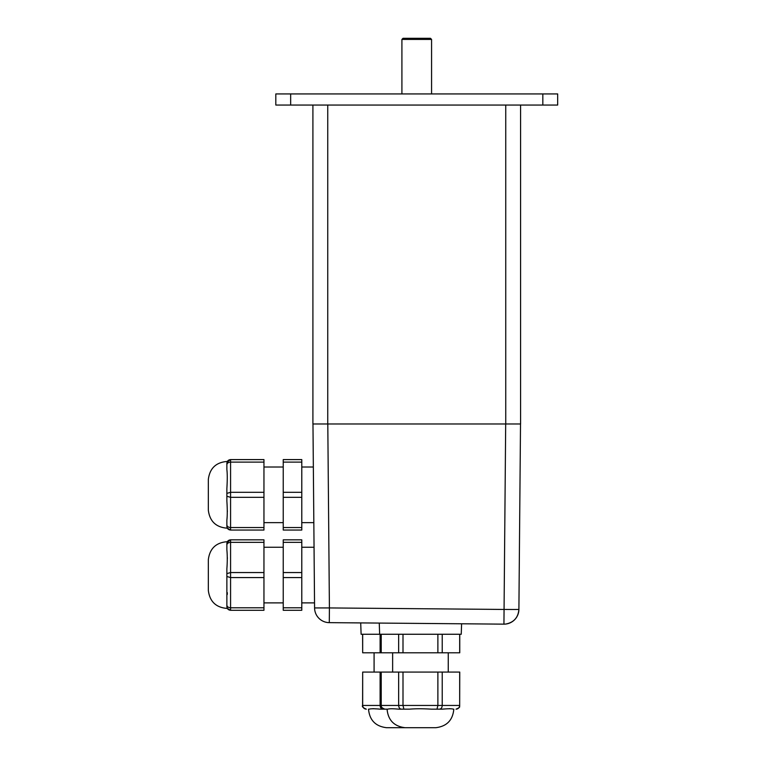 <?xml version="1.0" encoding="UTF-8"?>
<svg xmlns="http://www.w3.org/2000/svg" width="766" height="766" viewBox="0 0 766 766"><rect width="100%" height="100%" fill="white"/><g stroke="black" fill="none" stroke-linecap="round" stroke-linejoin="round"><path stroke-width="1.15" d="M542.826 105.047L557.667 105.047L557.667 93.931L542.826 93.931L542.826 105.047L275.817 105.047L275.817 93.931L542.826 93.931M430.463 38.3L403.021 38.3L401.911 39.411L431.574 39.411L430.463 38.3M312.911 105.047L312.911 423.981L520.583 423.981L520.583 105.047M505.742 423.981L505.742 105.047L327.743 105.047L327.743 423.981M456.019 709.163L456.019 709.163C458.221 708.971 459.437 707.727 459.677 705.457L459.753 672.079L381.133 672.079L381.133 705.457C380.424 706.597 381.66 707.832 384.848 709.163L387.663 709.163C389.559 708.636 393.217 708.636 398.626 709.163L409.475 709.163C415.718 708.636 423.033 708.636 431.411 709.163L442.26 709.163C448.33 708.636 451.988 708.636 453.223 709.163L453.817 709.163C452.802 720.174 446.798 726.35 435.835 727.7L386.514 727.7C375.541 726.35 369.547 720.174 368.523 709.163L369.116 709.163C371.012 708.636 374.67 708.636 380.089 709.163L384.877 709.163C382.665 708.971 381.449 707.727 381.219 705.457L362.596 705.457C361.744 706.482 362.979 707.717 366.301 709.163L366.301 709.163M382.876 709.163C381.219 708.971 380.29 707.727 380.108 705.457L380.108 672.079L362.672 672.079L362.672 705.457C362.902 707.727 364.128 708.971 366.33 709.163M373.004 708.674L376.144 708.895M362.672 672.079L362.596 705.457M381.133 672.079L380.108 672.079M380.089 709.163L387.069 709.163C388.094 720.174 394.088 726.35 405.051 727.7M459.753 634.258L459.753 652.795L380.108 652.795L380.108 634.258M380.108 652.795L362.672 652.795L362.672 634.258M362.672 652.795L362.596 634.258M403.893 709.163L403.002 705.457L381.219 705.457L381.219 672.079M401.422 709.163C399.756 708.971 398.837 707.727 398.655 705.457L398.655 672.079M436.993 709.163L437.884 705.457L403.002 705.457L403.002 672.079M439.473 709.163C441.13 708.971 442.049 707.727 442.231 705.457L437.884 705.457L437.884 672.079M449.345 708.674L451.404 708.837M398.626 709.163L409.475 709.163M431.411 709.163L442.26 709.163M459.677 672.079L459.677 705.457L442.231 705.457L442.231 672.079M437.884 652.795L437.884 634.258M442.231 652.795L442.231 634.258M403.002 652.795L403.002 634.258M398.655 652.795L398.655 634.258M381.219 652.795L381.219 634.258M459.677 652.795L459.677 634.258M312.968 423.981L314.577 607.936A14.832 14.832 179.5 0 0 329.284 622.643L503.741 624.146A14.832 14.832 0 0 0 505.311 624.098A14.832 14.832 0.5 0 1 504.334 624.146M329.102 622.634A14.832 14.832 0 0 1 314.577 607.936L329.409 607.936L329.284 622.643L503.932 624.146L504.066 609.449L329.409 607.936L327.8 423.981M505.637 624.06A14.832 14.832 0 0 0 518.898 609.449C518.161 617.664 513.747 622.538 505.637 624.06A14.832 14.832 0.5 0 1 505.321 624.098L504.066 624.146M505.684 423.981L504.066 609.449L514.551 609.497L518.898 609.449L520.516 423.981M360.709 622.911L361.112 634.258L461.237 634.258L461.601 623.783M313.103 439.224L314.577 607.984M226.87 576.492L226.87 606.586C227.071 608.817 228.306 610.052 230.576 610.291L263.954 610.291L263.954 539.829L230.576 539.829C228.306 540.078 227.071 541.313 226.87 543.544C227.406 541.131 227.406 541.131 226.87 543.544L226.87 549.806C227.406 555.494 227.406 561.832 226.87 568.803L226.87 576.492L230.576 577.574L230.576 539.829L227.052 542.414M226.87 573.629L230.576 572.547L263.954 572.547M226.87 605.159C227.071 606.739 228.306 607.62 230.576 607.783L230.576 577.574L263.954 577.574M227.358 541.696C216.108 542.481 209.76 548.475 208.333 559.678L208.333 590.452C209.76 601.645 216.108 607.639 227.358 608.434L230.576 610.291L230.576 607.783L263.954 607.783M226.87 606.586C227.406 608.999 227.406 608.999 226.87 606.586L226.87 600.324M227.349 592.692L227.272 594.54M227.358 557.696L227.368 558.376M226.87 544.971C227.071 543.391 228.306 542.51 230.576 542.347L263.954 542.347M226.87 568.803L226.87 581.327M226.87 543.544L226.87 549.806M301.785 607.783L283.238 607.783L283.238 610.291L301.785 610.291L301.785 539.829L283.238 539.829L283.238 542.347L301.785 542.347M283.238 607.783L283.238 577.574L301.785 577.574M283.238 577.574L283.238 572.547L301.785 572.547M283.238 572.547L283.238 542.347M226.87 463.296L226.87 464.732C227.071 463.143 228.306 462.271 230.576 462.109L230.576 459.59C228.306 459.83 227.071 461.065 226.87 463.296C227.406 460.883 227.406 460.883 226.87 463.296L226.87 469.558C227.397 473.771 227.397 480.11 226.87 488.555L226.87 493.39L230.576 492.308L230.576 462.109L263.954 462.109L263.954 459.59L230.576 459.59L227.052 462.166M226.87 464.732L226.87 469.558M226.87 493.39L226.87 496.253L230.576 497.335L230.576 492.308L263.954 492.308L263.954 462.109M226.87 524.911L226.87 526.338C227.071 528.578 228.306 529.813 230.576 530.053L263.954 530.053L263.954 527.535L230.576 527.535C228.306 527.372 227.071 526.501 226.87 524.911L226.87 520.085C227.406 515.518 227.406 509.189 226.87 501.079L226.87 496.253M227.358 461.448C216.108 462.243 209.76 468.237 208.333 479.43L208.333 510.213C209.76 521.407 216.108 527.401 227.358 528.186L230.576 530.053L230.576 497.335L263.954 497.335L263.954 492.308M226.87 526.338C227.406 528.751 227.406 528.751 226.87 526.338L226.87 520.085M227.358 510.807L227.368 511.506M226.87 488.555L226.87 501.079M263.954 527.535L263.954 497.335M283.238 527.535L301.785 527.535L301.785 530.053L283.238 530.053L283.238 497.335L301.785 497.335L301.785 459.59L283.238 459.59L283.238 462.109L301.785 462.109M283.238 497.335L283.238 492.308L301.785 492.308M283.238 492.308L283.238 462.109M301.785 527.535L301.785 497.335M290.659 93.931L290.659 105.047M431.574 93.931L431.574 39.411M401.911 93.931L401.911 39.411M374.086 652.795L374.086 672.079M459.753 705.457C458.748 706.606 461.783 706.788 456.048 709.163M392.632 652.795L392.632 672.079M448.254 652.795L448.254 672.079M381.133 652.795L381.133 634.258M379.649 634.258L379.256 623.074M283.238 547.25L263.954 547.25M283.238 602.88L263.954 602.88M301.785 602.88L314.491 602.88M301.785 547.25L314.012 547.25M283.238 467.011L263.954 467.011M283.238 522.632L263.954 522.632M301.785 522.632L313.801 522.632M301.785 467.011L313.323 467.011"/></g></svg>
